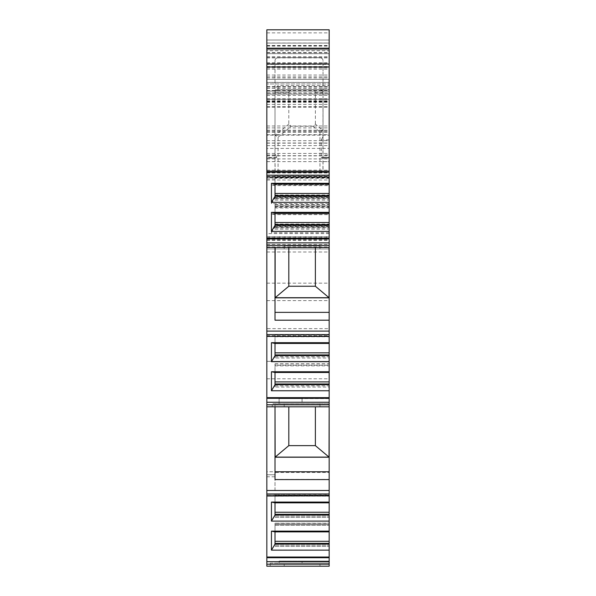 <?xml version="1.0" encoding="UTF-8"?>
<svg xmlns="http://www.w3.org/2000/svg" width="596" height="596" viewBox="0 0 596 596"><rect width="100%" height="100%" fill="white"/><g stroke="black" fill="none" stroke-linecap="round" stroke-linejoin="round"><path stroke-width="0.45" stroke-dasharray="2.98 2.23" d="M302.09 564.159L319.97 564.159L302.09 564.159M266.837 29.8L329.163 29.8L266.837 29.8L266.837 361.347L329.163 361.347L329.163 406.807L288.807 406.807L288.807 445.637L315.373 445.637L288.807 445.637L315.373 445.637L315.373 406.807L315.373 445.637L315.373 406.807L275.009 406.807L329.044 406.807M270.212 566.2L270.212 563.138L270.212 566.2M270.212 563.138L302.083 563.138L279.099 563.138L302.083 563.138L302.083 561.089L329.163 561.089L279.099 561.089L302.083 561.089L302.083 563.138L329.163 563.138L329.163 561.089L329.163 566.2L329.163 563.138L270.212 563.138M266.837 247.422L315.373 247.422L315.373 286.244L288.807 286.244L288.807 283.495M302.038 398.635L302.038 403.745L272.253 403.745L272.253 406.807L272.253 403.745L329.163 403.745L329.163 406.807L329.163 398.635L279.099 398.635L302.083 398.635L302.083 403.745L279.099 403.745L329.163 403.745L329.163 398.635L302.083 398.635M266.837 66.521L329.163 66.521L329.163 52.515L266.837 52.515L266.837 83.954L266.837 48.187L266.837 172.989L266.837 64.375L329.163 64.375L329.163 172.989L329.163 94.168L329.163 99.279L266.837 99.279L329.163 99.279L329.163 102.341L329.163 48.187L329.163 95.412L329.163 86.822L266.837 86.822L266.837 93.14L329.163 93.14M266.837 93.14L266.837 52.515M284.21 406.807L284.21 403.745L319.97 403.745L319.97 406.807L319.97 403.745L284.21 403.745L284.21 406.807M284.21 566.2L284.21 564.159L284.21 566.2L319.97 566.2L319.97 564.159L319.97 566.2M279.099 561.089L279.099 563.138L279.099 561.089M275.009 472.464L275.009 490.486L329.163 490.486L329.163 472.464L275.009 472.464L275.009 403.82L275.009 472.464M275.136 406.807L275.009 457.214L288.807 445.637L288.807 442.888M266.837 161.62L275.009 161.62L275.181 170.449L276.455 171.827L278.079 172.214L278.079 137.244L275.345 135.367L275.009 133.824L275.009 92.618A3.062 3.062 0 0 1 278.079 89.549L329.163 89.549L329.163 157.456L321.341 157.456L321.333 139.948L329.163 139.948M275.009 133.824L275.009 153.88L276.827 157.53L275.009 158.014L275.009 169.525M276.827 157.53L266.837 157.53L266.837 158.014L266.837 40.021L266.837 130.397L266.837 49.699L266.837 79.335L329.163 79.335L329.163 85.563L278.079 85.563L276.529 86.837L275.009 90.92L275.009 153.88M275.009 90.92L275.009 92.611A3.062 3.062 0 0 1 278.079 89.549L329.163 89.549L329.163 85.563M278.079 172.214L319.97 172.214L321.877 171.655L322.95 170.188L323.032 60.755A3.062 3.062 0 0 0 319.97 57.693A3.062 3.062 0 0 1 323.032 60.755L323.032 154.945L329.163 154.945L329.163 157.456M323.032 169.525L323.032 154.945M323.032 158.014L329.163 158.014L322.198 158.014L329.163 158.014L322.198 158.014L321.222 157.53L329.163 157.53M266.837 157.53L266.837 82.397L329.163 82.397M329.163 94.168L329.163 91.106L329.163 94.168L266.837 94.168L329.163 94.168M266.837 91.106L329.163 91.106L266.837 91.106M266.837 236.895L266.837 248.942L266.837 236.895L329.163 236.895L329.163 248.942L329.163 232.701L271.441 232.701L274.965 226.8M266.837 283.152L329.163 283.152L329.163 248.942L266.837 248.942L329.163 248.942L266.837 248.942L329.163 248.942L329.163 236.895M266.837 361.347L329.163 361.347L266.837 361.347L266.837 476.77L275.009 476.77L275.009 471.764L266.837 471.764M266.837 566.2L266.837 476.77M266.837 493.987L329.163 493.987L329.163 496.006L266.837 496.006L266.837 495.12L266.837 495.82L329.163 496.006L329.163 495.12L329.163 495.82L329.163 495.12L266.837 495.12L329.163 495.12L329.163 502.1L271.441 502.1L271.441 520.911L329.163 520.911L329.163 531.155L271.441 531.155L271.441 549.959L329.163 549.959L329.163 566.2M266.837 336.613L266.837 335.734L266.837 336.427L329.163 336.427L329.163 335.734L329.163 336.613M266.837 177.206L266.837 176.327L266.837 177.027L329.163 177.027L329.163 176.327L329.163 177.206M266.837 64.375L266.837 86.822M266.837 135.188L266.837 43.083L266.837 135.188L329.163 135.188L329.163 43.083L329.163 155.854L329.163 43.083L266.837 43.083L266.837 148.411L329.163 148.411M266.837 130.248L329.163 130.248L329.163 40.014L266.837 40.014L329.163 40.021L329.163 50.734L266.837 50.734M266.837 57.872L329.163 57.872L329.163 49.699L266.837 49.706L329.163 49.699L329.163 79.335L266.837 79.335L266.837 82.397M266.837 148.411L266.837 43.083L329.163 43.083L266.837 43.083L329.163 43.083L329.163 135.188M266.837 99.413L329.163 99.413M266.837 102.341L329.163 102.341M329.163 66.521L329.163 83.954L266.837 83.954L329.163 83.954L266.837 83.954L329.163 83.954L329.163 52.515M329.163 29.8L329.163 180.014L329.163 177.861L266.837 177.861M278.079 57.693L319.97 57.693L278.079 57.693A3.062 3.062 0 0 0 275.009 60.755A3.062 3.062 0 0 1 278.079 57.693M275.009 161.62L275.009 60.755L275.009 158.014L266.837 158.014L275.851 158.014M274.965 185.572L271.441 184.842L329.163 184.842L329.163 177.861M271.441 184.842L271.441 203.646L329.163 203.646L329.163 213.897L271.441 213.897L271.441 232.701M266.837 239.763L329.163 239.763M284.21 248.942L319.97 248.942L284.21 248.942L284.21 245.872L319.97 245.872L284.21 245.872L284.21 248.942M329.163 233.617L266.837 233.617M329.163 283.152L329.163 328.649L266.837 328.649M329.163 361.347L329.163 328.649M329.163 472.464L329.163 406.807L275.009 406.807L324.768 406.807M275.009 490.486L275.009 476.77M329.163 493.987L329.163 490.486M266.837 557.029L329.163 557.029M266.837 335.734L329.163 335.734M275.009 247.422L329.163 247.422L275.009 247.422L329.163 247.422L275.009 247.422L275.009 320.194M266.837 176.327L329.163 176.327M329.163 130.248L329.163 57.872M266.837 57.596L329.163 57.596L329.163 50.734M329.163 154.945L329.163 57.596M275.009 541.295L275.009 523.206L275.009 545.228L275.009 541.295L329.163 541.295L329.163 549.959M329.163 543.373L329.163 546.443L329.163 543.373L275.009 543.373L275.009 544.073L329.163 544.073M329.163 541.295L329.163 531.155M275.009 543.373L275.009 523.392L329.163 523.206L329.163 531.878L329.163 523.392L275.009 523.392L275.009 524.607L329.163 524.607L275.009 524.607L275.009 531.185L329.163 531.185L275.009 531.185L275.009 531.878L329.163 531.878M275.009 512.247L275.009 494.158L275.009 516.173L275.009 512.247L329.163 512.247L329.163 520.911M329.163 514.326L329.163 517.388L329.163 514.326L275.009 514.326L275.009 515.026L329.163 515.026M329.163 512.247L329.163 502.1M275.009 514.326L275.009 494.337L329.163 494.158L329.163 502.83L329.163 494.337L275.009 494.337L275.009 495.559L329.163 495.559L275.009 495.559L275.009 502.13L329.163 502.13L275.009 502.13L275.009 502.83L329.163 502.83M329.163 226.815L275.009 226.815L275.009 226.115L329.163 226.115L329.163 232.701M329.163 226.115L329.163 213.897M329.163 197.76L275.009 197.76L275.009 197.06L329.163 197.06L329.163 203.646M329.163 197.06L329.163 184.842M329.163 64.375L329.163 86.822M329.163 183.352L329.163 175.38L329.163 183.352L275.009 183.352L275.009 184.052M329.163 197.395L329.163 195.548L329.163 198.61L329.163 197.395L275.009 197.395L275.009 198.61L329.163 198.61M329.163 212.407L329.163 204.428L329.163 212.407L275.009 212.407L275.009 213.107M329.163 226.45L329.163 224.603L329.163 227.665L329.163 226.45L275.009 226.45L275.009 227.665L329.163 227.665M329.163 342.745L329.163 334.766L329.163 342.745L275.009 342.745L275.009 343.438M329.163 356.78L329.163 354.933L329.163 358.002L329.163 356.78L275.009 356.78L275.009 358.002L329.163 358.002M329.163 371.792L329.163 363.821L329.163 371.792L275.009 371.792L275.009 372.493M329.163 385.835L329.163 383.988L329.163 387.05L329.163 385.835L275.009 385.835L275.009 387.05L329.163 387.05M329.163 125.428L329.163 75.245L329.163 125.428M271.441 203.646L274.965 197.745M329.163 184.864L275.009 184.864L275.009 185.565L329.163 185.565M275.009 184.864L275.009 178.293L329.163 178.293M275.009 197.06L275.009 178.293M275.009 200.129L329.163 200.129M275.009 197.76L275.009 185.565M329.163 213.919L275.009 213.919L275.009 214.62L329.163 214.62M274.965 214.62L271.441 213.897M275.009 213.919L275.009 207.348L329.163 207.348M275.009 226.115L275.009 207.348M275.009 229.177L329.163 229.177M275.009 226.815L275.009 214.62M315.381 92.618L323.032 92.618L323.032 136.372L323.032 128.684L322.697 130.219L315.381 124.08L313.012 126.263L291.161 126.263L288.799 124.08L288.822 92.268L290.431 90.219L293.135 89.549L311.529 89.571L313.749 90.219L314.949 91.285L315.381 92.618L315.381 124.08M323.032 128.684L323.032 92.618A3.062 3.062 180 0 0 319.97 89.549L311.045 89.549M321.333 139.948L323.032 136.372M319.97 245.872L319.97 248.942L319.97 245.872M271.441 520.911L274.965 515.011M274.965 502.83L271.441 502.1M275.009 517.388L329.163 517.388L275.009 517.388M271.441 549.959L274.965 544.059M274.965 531.885L271.441 531.155M275.009 546.443L329.163 546.443L275.009 546.443M315.373 406.807L275.009 406.807L275.009 457.214M275.009 479.586L275.009 471.756M293.135 89.549L320.313 89.571L322.369 90.704L323.032 92.618M288.799 92.618L275.009 92.618L275.68 90.704L277.736 89.571L329.163 89.549M313.012 126.263L319.97 132.096L322.697 130.219M275.009 227.665L275.009 225.295M275.009 226.45L275.009 204.428L275.009 205.836L329.163 205.836M275.009 212.407L275.009 205.836M275.009 198.61L275.009 196.248M275.009 197.395L275.009 175.38L275.009 176.781L329.163 176.781M275.009 183.352L275.009 176.781M275.009 358.002L275.009 355.633M275.009 356.78L275.009 334.766L275.009 336.166L329.163 336.166M275.009 342.745L275.009 336.166M275.009 387.05L275.009 384.688M275.009 385.835L275.009 363.821L275.009 365.221L329.163 365.221M275.009 371.792L275.009 365.221M279.099 398.635L279.099 403.745L279.099 398.635M279.412 406.807L288.807 406.807M329.163 247.422L315.373 247.422M329.163 457.207L315.373 445.637M266.837 67.87L329.163 67.87M266.837 474.759L275.009 474.759L266.837 474.759M266.837 158.901L329.163 158.901M266.837 53.685L329.163 53.685L266.837 53.685M275.009 479.378L329.163 479.378M266.837 106.55L329.163 106.55M266.837 125.987L329.163 125.987M266.837 131.493L329.163 131.493M266.837 63.511L329.163 63.511M266.837 75.036L329.163 75.036M266.837 82.449L329.163 82.449M266.837 88.238L329.163 88.238M266.837 91.009L329.163 91.009M266.837 101.67L329.163 101.67M266.837 100.955L329.163 100.955M266.837 101.365L329.163 101.365M266.837 100.806L329.163 100.806M266.837 134.674L329.163 134.674M266.837 170.195L329.163 170.195M266.837 172.84L329.163 172.84M266.837 161.65L329.163 161.65M266.837 77.927L329.163 77.927M266.837 76.877L329.163 76.877M266.837 56.687L329.163 56.687M266.837 32.869L329.163 32.869M323.032 161.62L329.163 161.62M266.837 178.904L275.009 178.912M266.837 240.464L329.163 240.464M266.837 244.397L329.163 244.397M266.837 246.923L329.163 246.923M266.837 236.679L329.163 236.679M266.837 237.7L329.163 237.7M266.837 252.011L329.163 252.011M266.837 300.622L329.163 300.622M266.837 378.788L329.163 378.788M275.009 403.82L329.163 403.82M266.837 557.729L329.163 557.729M266.837 561.655L329.163 561.655M266.837 564.181L329.163 564.181M266.837 495.82L329.163 495.82M266.837 40.014L329.163 40.014L266.837 40.014M266.837 43.016L329.163 43.016M266.837 127.902L329.163 127.902M266.837 107.295L329.163 107.295M266.837 104.382L329.163 104.382M266.837 52.768L329.163 52.768M266.837 69.114L329.163 69.114M266.837 158.014L275.009 158.014M266.837 154.945L275.009 154.945M266.837 46.004L329.163 46.004M266.837 43.083L329.163 43.083L266.837 43.083M266.837 45.512L329.163 45.512M266.837 145.61L329.163 145.61M266.837 155.705L329.163 155.705M266.837 153.448L329.163 153.448M266.837 140.701L329.163 140.701M266.837 143.003L329.163 143.003M266.837 46.056L329.163 46.056M266.837 45.557L329.163 45.557M266.837 132.334L329.163 132.334M275.009 177.079L329.163 177.079M275.009 194.981L329.163 194.981M275.009 198.908L329.163 198.908M275.009 206.134L329.163 206.134M275.009 207.959L329.163 207.959M275.009 224.036L329.163 224.036M275.009 227.963L329.163 227.963M278.079 89.549L278.079 85.563M275.009 496.17L329.163 496.17L275.009 496.17M275.009 516.173L329.163 516.173L275.009 516.173M275.009 525.225L329.163 525.225L275.009 525.225M275.009 545.228L329.163 545.228L275.009 545.228M319.97 132.096L319.97 172.214M278.079 137.244L291.161 126.263M288.799 124.08L275.345 135.367M275.009 206.447L329.163 206.447M275.009 204.614L329.163 204.614M275.009 177.392L329.163 177.392M275.009 175.567L329.163 175.567M275.009 336.785L329.163 336.785M275.009 334.952L329.163 334.952M275.009 365.832L329.163 365.832M275.009 364.007L329.163 364.007M266.837 92.879L329.163 92.879M266.837 86.539L329.163 86.539M266.837 88.104L329.163 88.104M266.837 90.532L329.163 90.532M266.837 63.697L329.163 63.697M266.837 101.774L329.163 101.774M266.837 98.765L329.163 98.765M266.837 99.279L329.163 99.279M266.837 172.989L329.163 172.989M266.837 180.014L329.163 180.014M266.837 248.942L329.163 248.942M266.837 130.397L329.163 130.397M266.837 49.699L329.163 49.699M266.837 79.335L329.163 79.335L266.837 79.335M266.837 155.854L329.163 155.854M266.837 143.152L329.163 143.152M275.009 176.893L329.163 176.893M275.009 205.948L329.163 205.948M275.009 494.158L329.163 494.158L275.009 494.158M275.009 523.206L329.163 523.206L275.009 523.206M275.009 204.428L329.163 204.428M275.009 175.38L329.163 175.38M275.009 334.766L329.163 334.766M275.009 363.821L329.163 363.821M266.837 95.412L329.163 95.412M266.837 62.684L329.163 62.684"/><path stroke-width="0.89" d="M266.837 495.82L266.837 566.2L329.163 566.2L270.212 566.2L329.163 566.2L329.163 550.145L271.441 550.145L271.441 531.133L329.163 531.133L329.163 521.09L271.441 521.09L271.441 502.078L329.163 502.078L329.163 479.586L275.009 479.586L275.009 406.807L329.163 406.807L329.163 390.76L271.441 390.76L271.441 371.748L329.163 371.748L329.163 361.705L271.441 361.705L271.441 342.693L329.163 342.693L329.163 320.194L275.009 320.194L275.009 247.422M329.044 297.717L275.136 297.717L288.807 286.244L288.807 247.422L288.807 286.244L315.373 286.244L315.373 283.495L315.373 286.244L329.044 297.717L329.044 247.422M288.807 443.104L288.807 406.807L288.807 445.637L275.136 457.11L329.044 457.11L329.163 406.807L272.253 406.807L329.163 406.807L329.163 479.586M329.163 495.82L266.837 496.006L266.837 406.807L279.412 406.807M319.97 406.807L284.21 406.807L319.97 406.807M319.97 566.2L284.21 566.2M315.373 247.422L315.373 286.244M288.807 286.244L288.807 283.495M288.807 406.807L288.807 445.637L315.373 445.637L315.373 406.807M329.044 457.11L315.373 445.637M275.136 457.11L275.009 406.807L329.163 406.807L275.009 406.807M266.837 406.807L329.163 406.807L266.837 406.807L266.837 29.8L329.163 29.8L329.163 48.187L266.837 48.187L329.163 48.187L329.163 183.3L271.441 183.3L275.061 184.052M266.837 336.427L329.163 336.427M266.837 177.027L329.163 177.027M266.837 566.2L329.163 566.2M266.837 557.029L329.163 557.029M266.837 490.486L329.163 490.486M266.837 397.636L329.163 397.636M266.837 331.093L329.163 331.093M275.009 312.371L329.163 312.371L329.163 247.422L266.837 247.422L329.163 247.422L329.163 231.382L271.441 231.382L271.441 212.355L329.163 212.355L329.163 202.327L271.441 202.327L271.441 183.3M266.837 238.229L329.163 238.229M275.009 195.548L329.163 195.548L329.163 183.3M329.163 195.548L329.163 202.327M275.009 224.603L329.163 224.603L329.163 212.355M329.163 224.603L329.163 231.382M329.163 312.371L329.163 320.194M275.009 354.933L329.163 354.933L329.163 342.693M329.163 354.933L329.163 361.705M275.009 383.988L329.163 383.988L329.163 371.748M329.163 383.988L329.163 390.76M275.009 514.326L329.163 514.326L329.163 502.078M329.163 514.326L329.163 521.09M275.009 543.373L329.163 543.373L329.163 531.133M329.163 543.373L329.163 550.145M329.163 457.214L275.009 457.214M329.163 297.821L275.009 297.821M275.136 297.717L275.136 247.422M329.163 544.073L275.009 544.073L275.009 531.878L329.163 531.878M271.441 531.133L275.061 531.878M275.061 544.088L271.441 550.145M329.163 515.026L275.009 515.026L275.009 502.83L329.163 502.83M271.441 502.078L275.061 502.83M275.054 515.033L271.441 521.09M329.163 225.295L275.009 225.295L275.009 213.107L329.163 213.107M271.441 212.355L275.061 213.1M275.061 225.31L271.441 231.382M329.163 196.248L275.009 196.248L275.009 184.052L329.163 184.052M275.061 196.263L271.441 202.327M329.163 355.633L275.009 355.633L275.009 343.438L329.163 343.438M271.441 342.693L275.061 343.438M275.054 355.648L271.441 361.705M329.163 384.688L275.009 384.688L275.009 372.493L329.163 372.493M271.441 371.748L275.061 372.493M275.054 384.703L271.441 390.76M272.253 406.807L324.768 406.807M266.837 564.181L329.163 564.181M266.837 561.655L329.163 561.655M266.837 557.729L329.163 557.729M266.837 493.987L329.163 493.987M266.837 404.796L329.163 404.796M266.837 402.263L329.163 402.263M266.837 398.337L329.163 398.337M266.837 334.594L329.163 334.594M266.837 245.403L329.163 245.403M266.837 242.855L329.163 242.855M266.837 238.929L329.163 238.929M266.837 175.194L329.163 175.194M266.837 172.199L329.163 172.199M266.837 171.149L329.163 171.149M266.837 66.968L329.163 66.968M266.837 64.01L329.163 64.01M266.837 48.574L329.163 48.574M275.009 471.756L329.163 471.756M275.009 541.295L329.163 541.295M275.009 512.247L329.163 512.247M275.009 222.524L329.163 222.524M275.009 193.469L329.163 193.469M275.009 352.854L329.163 352.854M275.009 381.909L329.163 381.909M288.807 442.888L288.807 445.637M266.837 48.187L329.163 48.187M266.837 29.8L329.163 29.8"/></g></svg>
